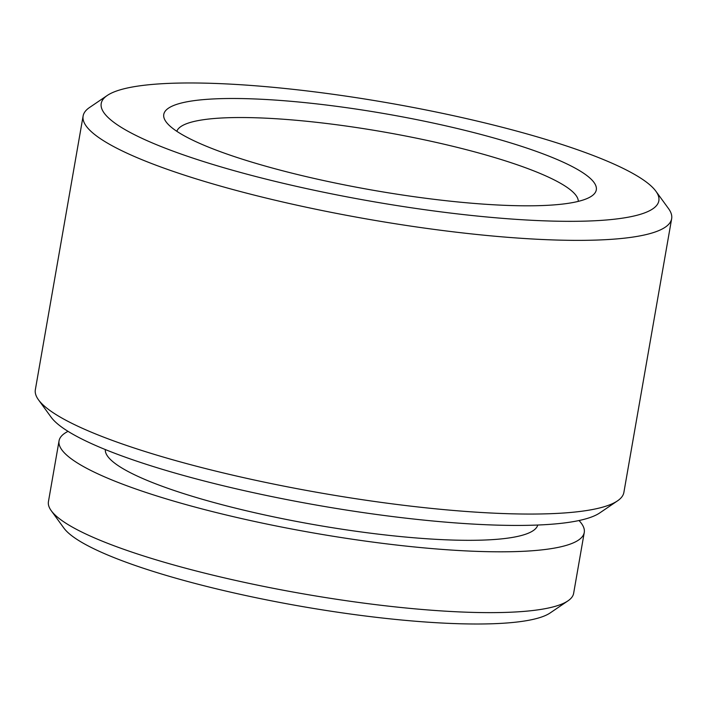<?xml version="1.0" encoding="UTF-8"?>
<svg xmlns="http://www.w3.org/2000/svg" width="707" height="707" viewBox="0 0 707 707"><rect width="100%" height="100%" fill="white"/><g stroke="black" fill="none" stroke-linecap="round" stroke-linejoin="round"><path stroke-width="1.06" d="M567.942 600.87L550.179 612.934A250.888 44.249 -170.1 0 1 462.272 623.821A250.888 44.249 -170.1 0 1 63.869 528.058L51.24 510.693A266.566 47.016 9.9 0 0 474.547 612.439A266.566 47.016 9.9 0 0 567.942 600.87A266.566 47.016 9.9 0 0 573.642 593.306L584.256 532.486A266.566 47.016 -170.1 0 1 485.161 551.619A266.566 47.016 -170.1 0 1 203.863 509.402A266.566 47.016 -170.1 0 1 59.052 440.823A266.566 47.016 -170.1 0 1 68.049 431.358M59.052 440.823L48.438 501.643A266.566 47.016 9.9 0 0 51.24 510.693M617.494 500.874L599.73 512.937A283.039 49.923 -170.1 0 1 500.565 525.221A283.039 49.923 -170.1 0 1 51.116 417.183L38.487 399.817A298.716 52.689 9.9 0 0 512.84 513.839A298.716 52.689 9.9 0 0 617.494 500.874A298.716 52.689 9.9 0 0 623.883 492.399L671.65 218.71A298.716 52.689 -170.1 0 1 560.607 240.15A298.716 52.689 -170.1 0 1 245.382 192.843A298.716 52.689 -170.1 0 1 83.117 116.001A298.716 52.689 -170.1 0 1 89.506 107.526L107.27 95.463A283.039 49.923 9.9 0 0 233.045 170.369A283.039 49.923 9.9 0 0 553.643 221.123A283.039 49.923 9.9 0 0 655.884 191.217A283.039 49.923 9.9 0 0 206.435 83.179A283.039 49.923 9.9 0 0 107.27 95.463M83.117 116.001L35.35 389.69A298.716 52.689 9.9 0 0 38.487 399.817M245.391 98.653A219.532 38.717 -170.1 0 1 494.052 138.024A219.532 38.717 -170.1 0 1 591.6 196.122A219.532 38.717 -170.1 0 1 514.687 205.649A219.532 38.717 -170.1 0 1 166.083 121.851A219.532 38.717 -170.1 0 1 245.391 98.653M578.291 201.38A203.846 35.951 9.9 0 0 464.888 149.301A203.846 35.951 9.9 0 0 252.355 117.68A203.846 35.951 9.9 0 0 176.83 131.308M537.771 525.036A219.532 38.717 -170.1 0 1 456.307 540.157A219.532 38.717 -170.1 0 1 226.267 505.805A219.532 38.717 -170.1 0 1 105.316 449.555M579.006 520.538A266.566 47.016 -170.1 0 1 584.256 532.486M655.884 191.217L668.513 208.583A298.716 52.689 -170.1 0 1 671.65 218.71"/></g></svg>
